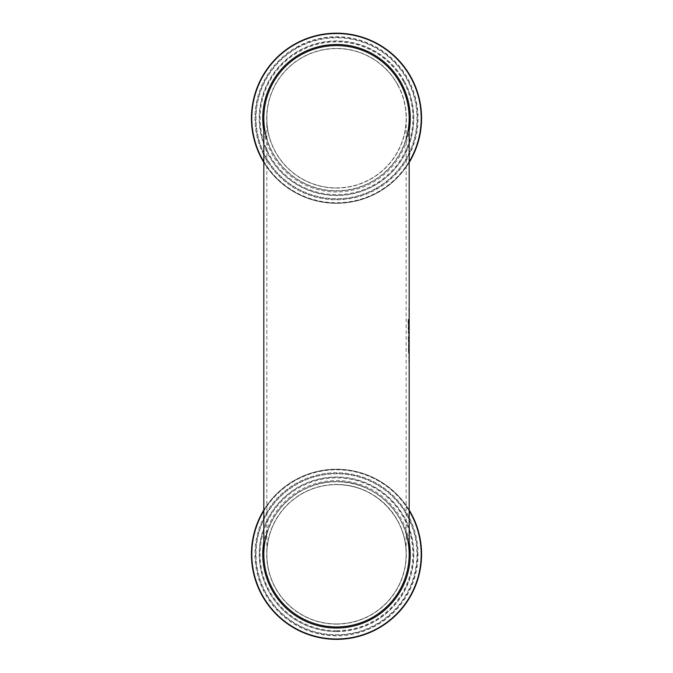 <?xml version="1.0" encoding="UTF-8"?>
<svg xmlns="http://www.w3.org/2000/svg" width="673" height="673" viewBox="0 0 673 673"><rect width="100%" height="100%" fill="white"/><g stroke="black" fill="none" stroke-linecap="round" stroke-linejoin="round"><path stroke-width="0.5" stroke-dasharray="3.37 2.52" d="M408.662 347.529L408.587 344.778L408.57 347.529M409.075 313.155L409.058 316.032L408.89 313.155M408.991 315.999L408.923 312.222M409.167 316.832L409.167 315.999M409.108 312.222L408.763 316.318M408.94 316.318L409.108 313.155L409.142 316.832M408.991 305.719L408.991 303.473M409.167 303.473L409.176 304.078M409.049 318.413L409.033 321.29L408.864 318.413M408.982 321.257L408.906 317.479M409.083 317.479L408.974 322.089M408.948 322.089L409.167 321.257M408.444 320.55L408.73 321.585M408.991 311.927L408.789 308.697L408.991 311.927M408.991 310.901L408.974 308.697L408.763 311.927M408.948 311.927L408.78 310.236M409.167 310.362L408.982 311.868M409.159 324.058L409.159 323.133L408.629 323.133L408.62 324.058L409.159 324.058L408.982 323.133L408.444 323.133L408.435 324.058L408.982 324.058M408.906 333.169L408.906 328.188L408.763 329.534L408.494 329.055L408.94 332.664M408.679 331.183L408.612 329.509L408.604 331.36M408.789 329.997L408.89 329.198M408.789 331.36L408.738 330.46M408.915 330.46L408.864 331.183M409.075 329.198L408.923 332.243M409.108 332.243L408.974 329.997M409.125 332.664L409.083 328.188L408.948 329.534L408.805 328.559L408.494 329.055M408.679 329.055L408.595 332.319M408.772 332.319L408.763 330.914M408.948 330.914L408.881 332.63M408.915 332.723L408.73 333.682M409.091 333.169L408.772 333.682M408.797 329.509L408.578 326.178M408.974 338.039L408.991 344.458L409.134 338.906L408.797 338.039L408.418 341.245L408.948 343.592L408.797 338.039M408.974 339.041L408.805 343.457L408.797 339.041M408.805 351.197L408.982 347.63L408.469 347.63L408.805 351.197M408.604 350.843L408.57 348.597M408.848 350.961L408.831 348.597M408.948 348.597L408.679 351.213M409.007 348.597L408.957 351.028M409.134 351.028L408.915 351.55M409.1 351.55L409.033 350.961M408.713 351.466L409.1 352.559L409.159 347.63L408.654 347.63L408.536 351.466M408.604 346.385L408.604 345.299L408.427 346.385M408.738 357.986L409.167 357.069L408.73 357.069M408.915 357.069L408.923 357.986M408.982 356.337L409.167 353.451L408.805 356.337M409.167 354.368L408.982 353.451L408.713 354.368M408.991 362.739L408.991 361.704L409.176 362.739M408.932 359.895L408.982 362.814M409.176 361.704L409.108 359.895M408.848 362.461L408.831 360.341M409.016 360.341L408.915 362.772M409.167 362.814L408.982 363.513M408.839 358.053L408.831 357.01L408.654 358.053M408.94 368.88L408.948 367.963M409.134 367.963L409.176 364.598L408.805 365.515M409.033 365.515L409.125 368.88M408.519 324.125L408.175 319.641M408.368 320.55L408.334 324.125M408.738 322.476L408.309 320.55M408.873 323.444L408.553 322.476M409.007 319.843L408.906 322.83M409.041 320.55L408.822 319.843M409.058 321.585L408.856 320.55M409.108 330.468L408.326 329.778L408.217 327.835L408.923 325.21M409.108 338.09L408.267 338.09L408.267 337.123L408.881 337.123L408.881 332.756L408.259 332.756L408.259 331.856L409.108 331.856M408.704 334.986L408.932 336.744M409.007 333.177L408.704 334.733M408.932 332.756L408.932 333.177M408.932 340.521L408.797 344.155L408.259 339.562L409.108 339.562M408.873 342.624L408.89 340.521L409.049 342.624M408.721 348.925L408.604 351.365L408.62 348.925M408.503 353.165L408.604 351.365M408.906 352.307L408.595 353.165M408.831 348.16L408.906 351.407M408.519 351.365L408.545 348.16M336.5 626.958A72.676 72.676 0 0 1 263.824 554.283A72.676 72.676 0 0 1 406.156 533.563A72.676 72.676 0 0 0 266.844 533.563A72.676 72.676 0 0 1 409.176 554.283A72.676 72.676 0 0 1 336.5 626.958A72.676 72.676 0 0 0 409.176 554.283A72.676 72.676 0 0 1 336.5 626.958A72.676 72.676 0 0 1 263.824 554.283A72.676 72.676 0 0 1 336.5 481.607A72.676 72.676 0 0 1 409.176 554.283C409.958 514.382 374.255 480.396 336.5 481.607C297.02 480.749 262.714 516.056 263.824 554.283M266.844 138.958A72.676 72.676 -0 0 0 406.156 138.958A72.676 72.676 180 0 1 263.824 118.238M336.5 626.773A72.491 72.491 0 0 1 264.009 554.283A72.491 72.491 0 0 1 336.5 481.792A72.491 72.491 0 0 1 408.991 554.283A72.491 72.491 0 0 1 336.5 626.773M400.183 83.603A72.491 72.491 180 0 1 371.143 181.92A72.491 72.491 180 0 1 272.817 152.88A72.491 72.491 180 0 1 301.857 54.563A72.491 72.491 180 0 1 400.183 83.603M336.5 187.902A69.656 69.656 0 0 0 406.156 118.238A69.656 69.656 0 0 0 336.5 48.582A69.656 69.656 0 0 0 266.844 118.238A69.656 69.656 0 0 0 336.5 187.902M336.5 484.627A69.656 69.656 0 0 0 266.844 554.283A69.656 69.656 0 0 0 336.5 623.947A69.656 69.656 0 0 0 406.156 554.283A69.656 69.656 0 0 0 336.5 484.627A69.656 69.656 0 0 1 406.156 554.283A69.656 69.656 0 0 1 336.5 623.947A69.656 69.656 0 0 1 266.844 554.283A69.656 69.656 0 0 1 336.5 484.627A69.656 69.656 0 0 0 266.844 554.283A69.656 69.656 0 0 0 336.5 623.947A69.656 69.656 0 0 0 406.156 554.283A69.656 69.656 0 0 0 336.5 484.627C372.691 483.458 406.904 516.031 406.156 554.283L406.156 118.238M397.852 84.865A69.841 69.841 -0 0 0 303.128 56.894A69.841 69.841 -0 0 0 275.148 151.618A69.841 69.841 -0 0 0 369.872 179.59A69.841 69.841 -0 0 0 397.852 84.865M336.5 624.123A69.841 69.841 0 0 0 406.341 554.283A69.841 69.841 0 0 0 336.5 484.442A69.841 69.841 0 0 0 266.659 554.283A69.841 69.841 0 0 0 336.5 624.123M409.176 162.454A85.067 85.067 180 0 1 263.824 162.454A85.067 85.067 -0 0 0 409.176 162.454M261.772 158.887A85.067 85.067 180 0 1 295.851 43.518A85.067 85.067 180 0 1 411.228 77.597M397.693 84.958A69.656 69.656 180 0 1 369.788 179.43A69.656 69.656 180 0 1 275.307 151.526A69.656 69.656 180 0 1 303.212 57.054A69.656 69.656 180 0 1 397.693 84.958A69.656 69.656 -0 0 0 303.212 57.054A69.656 69.656 -0 0 0 275.307 151.526L275.307 151.526A69.656 69.656 -0 0 0 369.788 179.43A69.656 69.656 -0 0 0 397.693 84.958M400.342 83.511A72.676 72.676 -0 0 0 301.773 54.404A72.676 72.676 180 0 1 400.342 83.511M409.176 118.238A72.676 72.676 180 0 1 272.658 152.973L272.658 152.973A72.676 72.676 180 0 1 301.773 54.404M336.5 639.35A85.067 85.067 0 0 1 251.433 554.283A85.067 85.067 0 0 1 336.5 469.224A85.067 85.067 0 0 1 421.567 554.283A85.067 85.067 0 0 1 336.5 639.35M409.176 510.075A85.067 85.067 0 0 0 263.824 510.075A85.067 85.067 0 0 1 409.176 510.075M296.112 43.997A84.52 84.52 -0 0 0 262.251 158.626A84.52 84.52 -0 0 0 376.888 192.486A84.52 84.52 -0 0 0 410.749 77.858A84.52 84.52 -0 0 0 296.112 43.997M408.149 79.271A81.559 81.559 180 0 1 375.475 189.887A81.559 81.559 180 0 1 264.851 157.213A81.559 81.559 180 0 1 297.525 46.597A81.559 81.559 180 0 1 408.149 79.271M409.176 161.756A84.705 84.705 180 0 1 263.824 161.756M263.824 130.789A73.752 73.752 -0 0 0 409.176 130.789M403.598 81.744A76.386 76.386 -0 0 0 299.998 51.14A76.386 76.386 -0 0 0 269.402 154.74A76.386 76.386 -0 0 0 373.002 185.344A76.386 76.386 -0 0 0 403.598 81.744M373.33 185.941A77.067 77.067 180 0 1 268.796 155.068A77.067 77.067 180 0 1 299.67 50.542A77.067 77.067 180 0 1 404.204 81.416A77.067 77.067 180 0 1 373.33 185.941M404.423 81.298A77.319 77.319 180 0 1 373.448 186.16A77.319 77.319 180 0 1 268.577 155.185A77.319 77.319 180 0 1 299.552 50.324A77.319 77.319 180 0 1 404.423 81.298M297.836 47.169A80.911 80.911 -0 0 0 265.423 156.902A80.911 80.911 -0 0 0 375.164 189.315A80.911 80.911 -0 0 0 407.577 79.582A80.911 80.911 -0 0 0 297.836 47.169M374.945 188.92A80.457 80.457 180 0 1 265.818 156.691A80.457 80.457 180 0 1 298.055 47.564A80.457 80.457 180 0 1 407.182 79.793A80.457 80.457 180 0 1 374.945 188.92M421.02 554.283A84.52 84.52 0 0 0 336.5 469.762A84.52 84.52 0 0 0 251.98 554.283A84.52 84.52 0 0 0 336.5 638.803A84.52 84.52 0 0 0 421.02 554.283M336.5 635.85A81.559 81.559 0 0 1 254.941 554.283A81.559 81.559 0 0 1 336.5 472.724A81.559 81.559 0 0 1 418.059 554.283A81.559 81.559 0 0 1 336.5 635.85M263.824 510.773A84.705 84.705 0 0 1 409.176 510.773M409.176 541.731A73.752 73.752 0 0 0 263.824 541.731M336.5 630.668A76.386 76.386 0 0 0 412.886 554.283A76.386 76.386 0 0 0 336.5 477.897A76.386 76.386 0 0 0 260.115 554.283A76.386 76.386 0 0 0 336.5 630.668M259.433 554.283A77.067 77.067 0 0 1 336.5 477.216A77.067 77.067 0 0 1 413.567 554.283A77.067 77.067 0 0 1 336.5 631.358A77.067 77.067 0 0 1 259.433 554.283M336.5 631.602A77.319 77.319 0 0 1 259.181 554.283A77.319 77.319 0 0 1 336.5 476.964A77.319 77.319 0 0 1 413.819 554.283A77.319 77.319 0 0 1 336.5 631.602M417.411 554.283A80.911 80.911 0 0 0 336.5 473.38A80.911 80.911 0 0 0 255.589 554.283A80.911 80.911 0 0 0 336.5 635.194A80.911 80.911 0 0 0 417.411 554.283M256.043 554.283A80.457 80.457 0 0 1 336.5 473.826A80.457 80.457 0 0 1 416.957 554.283A80.457 80.457 0 0 1 336.5 634.74A80.457 80.457 0 0 1 256.043 554.283M266.844 118.238L266.844 554.283"/><path stroke-width="1.01" d="M408.772 344.778L408.755 347.529M408.856 344.778L408.848 347.529M409.167 303.473L409.176 306.358M409.176 554.274L409.176 118.238A72.676 72.676 180 0 0 400.342 83.511A72.676 72.676 -0 0 1 406.156 138.958A72.676 72.676 180 0 0 346.965 46.328A72.676 72.676 180 0 0 263.824 118.238L263.824 554.283M409.176 311.927L409.176 310.901M409.176 363.563L409.176 361.704M409.075 319.793L408.991 323.822L408.494 320.55L408.402 324.125L408.36 319.641M408.36 319.927L408.444 320.55M408.511 319.641L408.78 322.821M408.982 322.83L409.007 319.793M408.906 322.83L408.881 323.503M408.604 329.19L409.108 330.468L408.402 327.835L409.1 325.21L408.444 329.19L408.932 330.468M408.57 325.21L408.587 326.489M409.108 338.09L408.444 338.09L408.444 337.123L409.066 337.123L409.066 332.756L408.444 332.756L408.444 331.856L409.108 331.856L409.108 338.09M408.932 336.744L408.932 338.09M408.932 331.856L408.932 333.177M408.906 343.146L408.797 344.155M408.932 339.562L408.932 340.521M408.89 340.521L408.797 342.734M408.982 343.146L408.856 340.521M408.78 340.521L408.982 344.155L408.78 340.521M408.789 351.365L408.721 348.16L408.704 351.365M409.091 351.407L408.906 352.307M409.176 554.283A72.676 72.676 0 0 0 406.156 533.563A72.676 72.676 0 0 1 336.5 626.958A72.676 72.676 0 0 1 266.844 533.563A72.676 72.676 0 0 0 336.5 626.958M411.228 77.597A85.067 85.067 180 0 1 409.176 162.454A85.067 85.067 -0 0 0 295.851 43.518A85.067 85.067 -0 0 0 263.824 162.454A85.067 85.067 180 0 1 261.772 158.887M301.773 54.404A72.676 72.676 -0 0 0 266.844 138.958M421.567 554.283A85.067 85.067 0 0 0 409.176 510.075A85.067 85.067 0 0 1 336.5 639.35A85.067 85.067 0 0 0 421.567 554.283M263.824 510.075A85.067 85.067 0 0 0 336.5 639.35A85.067 85.067 0 0 1 263.824 510.075M263.824 161.756A84.705 84.705 180 0 1 296.027 43.829A84.705 84.705 180 0 1 409.176 161.756M409.176 130.789A73.752 73.752 -0 0 0 301.26 53.453A73.752 73.752 -0 0 0 263.824 130.789M409.176 510.773A84.705 84.705 0 0 1 336.5 638.988A84.705 84.705 0 0 1 263.824 510.773M263.824 541.731A73.752 73.752 0 0 0 336.5 628.035A73.752 73.752 0 0 0 409.176 541.731"/></g></svg>
